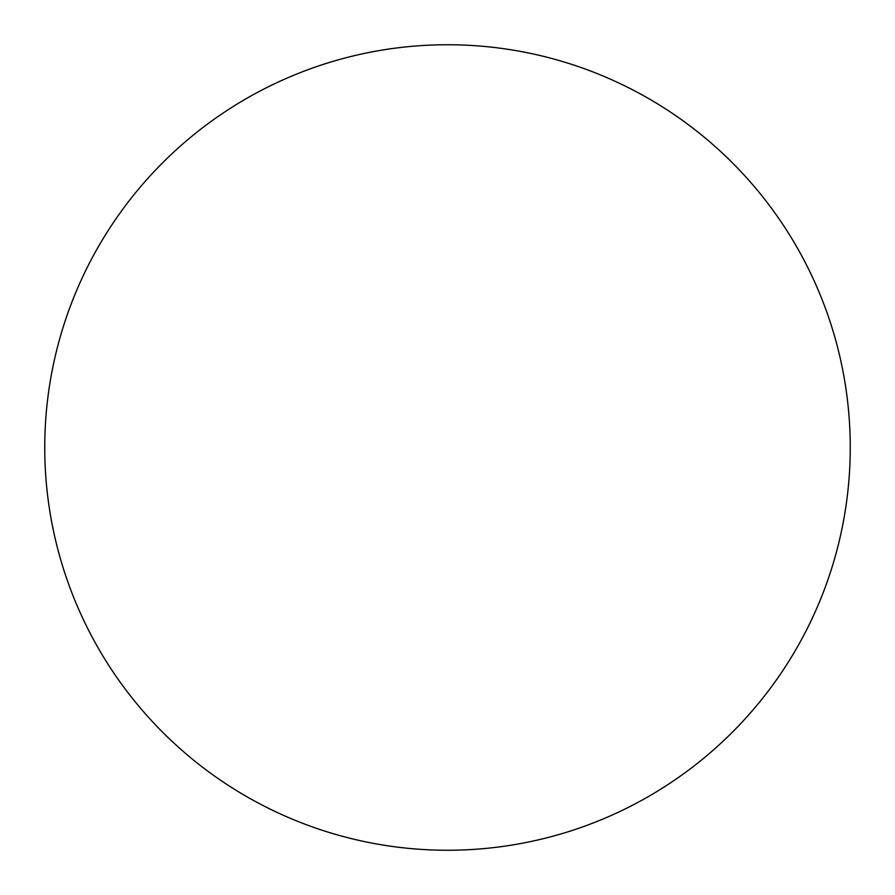 <?xml version="1.0" encoding="UTF-8"?>
<svg xmlns="http://www.w3.org/2000/svg" width="895" height="895" viewBox="0 0 895 895"><rect width="100%" height="100%" fill="white"/><g stroke="black" fill="none" stroke-linecap="round" stroke-linejoin="round"><path stroke-width="1.34" d="M850.25 447.5A402.75 402.75 0 0 1 447.5 850.25A402.75 402.75 0 0 1 44.75 447.5A402.75 402.75 0 0 1 447.5 44.75A402.75 402.75 0 0 1 850.25 447.5"/></g></svg>
